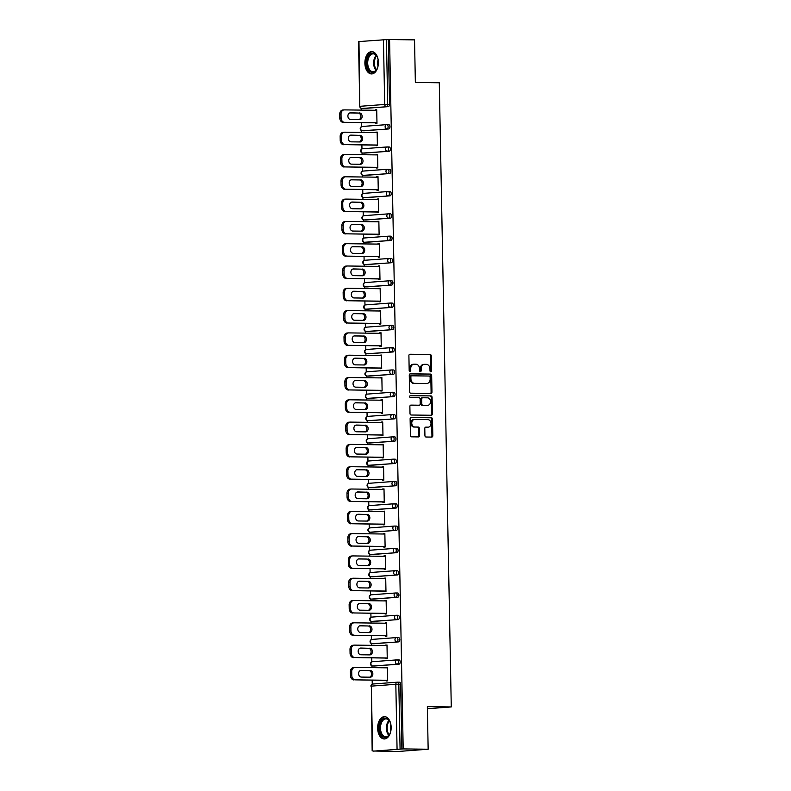 <?xml version="1.0" encoding="UTF-8"?>
<svg xmlns="http://www.w3.org/2000/svg" width="791" height="791" viewBox="0 0 791 791"><rect width="100%" height="100%" fill="white"/><g stroke="black" fill="none" stroke-linecap="round" stroke-linejoin="round"><path stroke-width="1.19" d="M430.798 371.81A0.979 0.781 85.7 0 0 431.57 370.831L431.283 355.92A1.404 1.117 85.7 0 0 430.136 354.506L409.995 354.249A1.404 1.117 85.7 0 0 408.898 355.634L409.184 370.544A0.979 0.781 85.7 0 0 410.756 370.564L410.717 368.636A4.499 3.579 85.7 0 1 413.96 364.196A4.499 3.579 85.7 0 1 414.217 364.186L415.888 364.216A4.499 3.579 85.7 0 1 419.556 368.744L419.596 370.682A0.979 0.781 85.7 0 0 421.158 370.702L421.128 368.774A4.499 3.579 85.7 0 1 424.371 364.335A4.499 3.579 85.7 0 1 424.619 364.325L426.3 364.344A4.499 3.579 85.7 0 1 429.968 368.883L429.997 370.811A0.979 0.781 85.7 0 0 430.798 371.81M430.413 371.671A0.979 0.781 85.7 0 0 430.7 370.9L430.413 355.99A1.404 1.117 85.7 0 0 429.266 354.576L409.629 354.319M409.6 371.404A0.979 0.781 85.7 0 0 409.886 370.633L409.857 368.695L410.717 368.636M420.011 371.533A0.979 0.781 85.7 0 0 420.298 370.761L420.258 368.833L421.128 368.774M391.15 727.305A11.163 6.743 -89.3 0 0 384.545 716.646A11.163 6.743 -89.3 0 0 377.653 728.313A11.163 6.743 -89.3 0 0 384.258 738.972A11.163 6.743 -89.3 0 0 391.15 727.305M378.375 62.271A11.163 6.743 -89.3 0 0 371.78 51.613A11.163 6.743 -89.3 0 0 364.888 63.28A11.163 6.743 -89.3 0 0 371.493 73.939A11.163 6.743 -89.3 0 0 378.375 62.271M424.925 435.594A1.404 1.117 85.7 0 0 426.072 437.018L431.718 437.087A1.404 1.117 85.7 0 0 432.815 435.693L432.499 419.141A1.404 1.117 85.7 0 0 431.352 417.717L411.211 417.46A1.404 1.117 85.7 0 0 410.114 418.854L410.43 435.406A1.404 1.117 85.7 0 0 411.577 436.83L418.409 436.919A1.404 1.117 85.7 0 0 419.497 435.525L419.359 428.435A1.404 1.117 85.7 0 0 418.212 427.021L414.83 426.982A3.757 2.986 85.7 0 1 411.765 423.314A3.757 2.986 85.7 0 1 414.474 419.477A3.757 2.986 85.7 0 1 414.682 419.467L427.941 419.645A3.757 2.986 85.7 0 1 431.006 423.304A3.757 2.986 85.7 0 1 428.297 427.14A3.757 2.986 85.7 0 1 428.089 427.15L425.884 427.12A1.404 1.117 85.7 0 0 424.787 428.504L424.925 435.594M389.577 39.55L414.543 39.876L415.354 82.472L439.292 82.778L451.275 706.936L427.338 706.63L428.158 749.225L403.192 748.909L389.577 39.55L386.453 39.619L387.699 104.382L389.518 104.402L388.272 39.649M430.877 393.443A1.404 1.117 85.7 0 0 431.975 392.059L431.659 375.498A1.404 1.117 85.7 0 0 430.512 374.084L410.371 373.817A1.404 1.117 85.7 0 0 409.273 375.211L409.6 391.772A1.404 1.117 85.7 0 0 410.747 393.186L430.877 393.443M432.074 397.319L432.39 413.881A1.404 1.117 85.7 0 1 431.303 415.265L411.162 415.008A1.404 1.117 85.7 0 1 410.015 413.584L409.876 406.505A1.404 1.117 85.7 0 1 410.974 405.111L419.141 405.219A1.404 1.117 85.7 0 0 420.229 403.825L420.14 399.129A1.404 1.117 85.7 0 0 418.993 397.715L410.489 397.606A0.979 0.781 85.7 0 1 410.45 395.638L430.927 395.905A1.404 1.117 85.7 0 1 432.074 397.319L431.214 397.389L431.53 413.94L432.39 413.881M427.377 708.726L451.275 706.936M358.976 41.528L359.776 106.36L358.531 41.597L386.453 39.619M428.158 749.225L398.496 751.45L373.53 751.015M403.192 748.909L373.53 751.124M372.245 684.166L372.166 680.191M371.928 667.644L371.899 665.864M371.819 661.859L371.74 657.885M371.503 645.337L371.463 643.567M371.384 639.563L371.315 635.588M371.068 623.031L371.038 621.261M370.959 617.257L370.88 613.282M370.643 600.735L370.613 598.965M370.534 594.961L370.455 590.986M370.218 578.429L370.178 576.659M370.109 572.654L370.03 568.68M369.783 556.132L369.753 554.362M369.674 550.358L369.605 546.383M369.357 533.826L369.328 532.056M369.249 528.052L369.17 524.077M368.932 511.53L368.893 509.76M368.824 505.756L368.744 501.781M368.507 489.224L368.468 487.454M368.388 483.449L368.319 479.475M368.072 466.927L368.042 465.157M367.963 461.153L367.884 457.178M367.647 444.621L367.607 442.851M367.538 438.847L367.459 434.872M367.222 422.325L367.182 420.545M367.103 416.55L367.034 412.576M366.787 400.019L366.757 398.249M366.678 394.244L366.599 390.27M366.362 377.722L366.332 375.943M366.253 371.948L366.174 367.973M365.936 355.416L365.897 353.646M365.818 349.642L365.749 345.667M365.501 333.12L365.472 331.34M365.393 327.345L365.313 323.371M365.076 310.814L365.046 309.044M364.967 305.039L364.888 301.064M364.651 288.517L364.611 286.738M364.542 282.743L364.463 278.768M364.216 266.211L364.186 264.441M364.107 260.437L364.038 256.462M363.791 243.915L363.761 242.135M363.682 238.131L363.603 234.166M363.366 221.609L363.326 219.839M363.257 215.834L363.178 211.859M362.94 199.312L362.901 197.532M362.822 193.528L362.753 189.563M362.505 177.006L362.476 175.236M362.397 171.232L362.318 167.257M362.08 154.71L362.041 152.93M361.971 148.926L361.892 144.961M361.655 132.404L361.616 130.634M361.536 126.629L361.467 122.654M361.22 110.107L361.19 108.327M376.724 109.85L375.418 109.83L376.714 109.731L376.981 123.317L375.685 123.406L375.676 122.842M397.626 682.178L399.317 682.198A2.146 1.295 90.7 0 1 399.386 682.198A2.146 1.295 90.7 0 1 400.651 684.245L398.832 684.215L400.078 748.978M401.897 748.998L400.651 684.245M389.518 104.402A2.146 1.295 90.7 0 1 388.262 106.647L363.791 108.486A2.146 1.295 90.7 0 1 363.722 108.486A2.146 1.295 90.7 0 1 363.652 108.476M397.201 659.872L398.891 659.892A2.146 1.295 90.7 0 1 398.961 659.892A2.146 1.295 90.7 0 1 400.226 661.938A2.146 1.295 90.7 0 1 398.971 664.183L374.499 666.012A2.146 1.295 90.7 0 1 374.43 666.022A2.146 1.295 90.7 0 1 374.361 666.012M396.775 637.576L398.456 637.595A2.146 1.295 90.7 0 1 398.526 637.595A2.146 1.295 90.7 0 1 399.801 639.642A2.146 1.295 90.7 0 1 398.545 641.887L374.064 643.716A2.146 1.295 90.7 0 1 373.995 643.716A2.146 1.295 90.7 0 1 373.925 643.716M396.34 615.269L398.031 615.289A2.146 1.295 90.7 0 1 398.1 615.289A2.146 1.295 90.7 0 1 399.366 617.336A2.146 1.295 90.7 0 1 398.11 619.58L373.639 621.41A2.146 1.295 90.7 0 1 373.57 621.419A2.146 1.295 90.7 0 1 373.5 621.41M395.915 592.973L397.606 592.993A2.146 1.295 90.7 0 1 397.675 592.993A2.146 1.295 90.7 0 1 398.941 595.04A2.146 1.295 90.7 0 1 397.685 597.274L373.214 599.113A2.146 1.295 90.7 0 1 373.144 599.113A2.146 1.295 90.7 0 1 373.075 599.113M395.49 570.667L397.171 570.687A2.146 1.295 90.7 0 1 397.24 570.687A2.146 1.295 90.7 0 1 398.516 572.733A2.146 1.295 90.7 0 1 397.26 574.978L372.779 576.807A2.146 1.295 90.7 0 1 372.709 576.817A2.146 1.295 90.7 0 1 372.64 576.807M395.055 548.371L396.746 548.39A2.146 1.295 90.7 0 1 396.815 548.381A2.146 1.295 90.7 0 1 398.081 550.437A2.146 1.295 90.7 0 1 396.825 552.672L372.353 554.511A2.146 1.295 90.7 0 1 372.284 554.511A2.146 1.295 90.7 0 1 372.215 554.511M394.63 526.064L396.321 526.084A2.146 1.295 90.7 0 1 396.39 526.084A2.146 1.295 90.7 0 1 397.655 528.131A2.146 1.295 90.7 0 1 396.4 530.375L371.928 532.205A2.146 1.295 90.7 0 1 371.859 532.214A2.146 1.295 90.7 0 1 371.79 532.205M394.205 503.758L395.886 503.788A2.146 1.295 90.7 0 1 395.955 503.778A2.146 1.295 90.7 0 1 397.23 505.835A2.146 1.295 90.7 0 1 395.975 508.069L371.493 509.908A2.146 1.295 90.7 0 1 371.424 509.908A2.146 1.295 90.7 0 1 371.365 509.908M393.78 481.462L395.46 481.482A2.146 1.295 90.7 0 1 395.53 481.482A2.146 1.295 90.7 0 1 396.795 483.528A2.146 1.295 90.7 0 1 395.54 485.773L371.068 487.602A2.146 1.295 90.7 0 1 370.999 487.612A2.146 1.295 90.7 0 1 370.93 487.602M393.345 459.156L395.035 459.185A2.146 1.295 90.7 0 1 395.105 459.175A2.146 1.295 90.7 0 1 396.37 461.232A2.146 1.295 90.7 0 1 395.114 463.467L370.643 465.306A2.146 1.295 90.7 0 1 370.574 465.306A2.146 1.295 90.7 0 1 370.504 465.306M392.919 436.859L394.6 436.879A2.146 1.295 90.7 0 1 394.669 436.879A2.146 1.295 90.7 0 1 395.945 438.926A2.146 1.295 90.7 0 1 394.689 441.17L370.218 443A2.146 1.295 90.7 0 1 370.148 443.009A2.146 1.295 90.7 0 1 370.079 443M392.494 414.553L394.175 414.583A2.146 1.295 90.7 0 1 394.244 414.573A2.146 1.295 90.7 0 1 395.52 416.63A2.146 1.295 90.7 0 1 394.264 418.864L369.783 420.703A2.146 1.295 90.7 0 1 369.713 420.703A2.146 1.295 90.7 0 1 369.644 420.703M392.059 392.257L393.75 392.277A2.146 1.295 90.7 0 1 393.819 392.277A2.146 1.295 90.7 0 1 395.085 394.323A2.146 1.295 90.7 0 1 393.829 396.568L369.357 398.397A2.146 1.295 90.7 0 1 369.288 398.397A2.146 1.295 90.7 0 1 369.219 398.397M391.634 369.951L393.325 369.98A2.146 1.295 90.7 0 1 393.394 369.97A2.146 1.295 90.7 0 1 394.66 372.027A2.146 1.295 90.7 0 1 393.404 374.262L368.932 376.101A2.146 1.295 90.7 0 1 368.863 376.101A2.146 1.295 90.7 0 1 368.794 376.101M391.209 347.654L392.89 347.674A2.146 1.295 90.7 0 1 392.959 347.674A2.146 1.295 90.7 0 1 394.234 349.721A2.146 1.295 90.7 0 1 392.979 351.965L368.497 353.795A2.146 1.295 90.7 0 1 368.428 353.795A2.146 1.295 90.7 0 1 368.359 353.795M390.774 325.348L392.465 325.378A2.146 1.295 90.7 0 1 392.534 325.368A2.146 1.295 90.7 0 1 393.799 327.425A2.146 1.295 90.7 0 1 392.544 329.659L368.072 331.498A2.146 1.295 90.7 0 1 368.003 331.498A2.146 1.295 90.7 0 1 367.934 331.498M390.349 303.052L392.039 303.072A2.146 1.295 90.7 0 1 392.109 303.072A2.146 1.295 90.7 0 1 393.374 305.118A2.146 1.295 90.7 0 1 392.118 307.363L367.647 309.192A2.146 1.295 90.7 0 1 367.578 309.192A2.146 1.295 90.7 0 1 367.508 309.192M389.923 280.746L391.604 280.775A2.146 1.295 90.7 0 1 391.674 280.765A2.146 1.295 90.7 0 1 392.949 282.822A2.146 1.295 90.7 0 1 391.693 285.057L367.212 286.896A2.146 1.295 90.7 0 1 367.143 286.896A2.146 1.295 90.7 0 1 367.073 286.896M389.488 258.449L391.179 258.469A2.146 1.295 90.7 0 1 391.248 258.469A2.146 1.295 90.7 0 1 392.514 260.516A2.146 1.295 90.7 0 1 391.258 262.76L366.787 264.59A2.146 1.295 90.7 0 1 366.717 264.59A2.146 1.295 90.7 0 1 366.648 264.59M389.063 236.143L390.754 236.173A2.146 1.295 90.7 0 1 390.823 236.163A2.146 1.295 90.7 0 1 392.089 238.22A2.146 1.295 90.7 0 1 390.833 240.454L366.362 242.293A2.146 1.295 90.7 0 1 366.292 242.293A2.146 1.295 90.7 0 1 366.223 242.293M388.638 213.847L390.319 213.867A2.146 1.295 90.7 0 1 390.388 213.867A2.146 1.295 90.7 0 1 391.664 215.913A2.146 1.295 90.7 0 1 390.408 218.158L365.926 219.987A2.146 1.295 90.7 0 1 365.857 219.987A2.146 1.295 90.7 0 1 365.798 219.987M388.213 191.541L389.894 191.56A2.146 1.295 90.7 0 1 389.963 191.56A2.146 1.295 90.7 0 1 391.229 193.617A2.146 1.295 90.7 0 1 389.973 195.852L365.501 197.691A2.146 1.295 90.7 0 1 365.432 197.691A2.146 1.295 90.7 0 1 365.363 197.681M387.778 169.244L389.469 169.264A2.146 1.295 90.7 0 1 389.538 169.264A2.146 1.295 90.7 0 1 390.803 171.311A2.146 1.295 90.7 0 1 389.548 173.555L365.076 175.384A2.146 1.295 90.7 0 1 365.007 175.384A2.146 1.295 90.7 0 1 364.938 175.384M387.353 146.938L389.034 146.958A2.146 1.295 90.7 0 1 389.103 146.958A2.146 1.295 90.7 0 1 390.378 149.015A2.146 1.295 90.7 0 1 389.123 151.249L364.651 153.088A2.146 1.295 90.7 0 1 364.582 153.088A2.146 1.295 90.7 0 1 364.513 153.078M386.928 124.642L388.608 124.662A2.146 1.295 90.7 0 1 388.678 124.662A2.146 1.295 90.7 0 1 389.953 126.708A2.146 1.295 90.7 0 1 388.697 128.953L364.216 130.782A2.146 1.295 90.7 0 1 364.147 130.782A2.146 1.295 90.7 0 1 364.078 130.782M376.101 145.139L376.111 145.712L377.406 145.613L377.149 132.038L375.854 132.591M376.526 167.445L376.536 168.008L377.831 167.919L377.574 154.334L376.289 154.888M376.951 189.741L376.971 190.315L378.266 190.216L377.999 176.64L376.714 177.194M377.386 212.047L377.396 212.621L378.691 212.522L378.434 198.936L377.139 199.49M377.811 234.344L377.821 234.917L379.116 234.818L378.859 221.243L377.574 221.796M378.236 256.65L378.246 257.223L379.551 257.124L379.285 243.539L377.999 244.093M378.671 278.946L378.681 279.52L379.977 279.421L379.72 265.845L378.424 266.399M379.097 301.252L379.107 301.826L380.402 301.727L380.145 288.142L378.859 288.695M379.522 323.549L379.532 324.122L380.837 324.023L380.57 310.448L379.285 311.001M379.957 345.855L379.967 346.428L381.262 346.329L381.005 332.744L379.71 333.298M380.382 368.151L380.392 368.725L381.687 368.626L381.43 355.05L380.145 355.604M380.807 390.457L380.817 391.031L382.122 390.932L381.855 377.347L380.57 377.9M381.242 412.754L381.252 413.327L382.547 413.228L382.28 399.653L380.995 400.206M381.667 435.06L381.677 435.633L382.973 435.534L382.715 421.949L381.42 422.503M382.093 457.356L382.102 457.93L383.398 457.831L383.141 444.255L381.855 444.809M382.518 479.662L382.537 480.236L383.833 480.137L383.566 466.552L382.28 467.105M382.953 501.959L382.963 502.532L384.258 502.433L384.001 488.858L382.706 489.411M383.378 524.265L383.388 524.838L384.683 524.74L384.426 511.154L383.141 511.708M383.803 546.561L383.813 547.135L385.118 547.036L384.851 533.46L383.566 534.014M384.238 568.867L384.248 569.441L385.543 569.342L385.286 555.757L383.991 556.31M384.663 591.164L384.673 591.737L385.968 591.638L385.711 578.063L384.426 578.617M385.088 613.47L385.098 614.043L386.404 613.945L386.137 600.359L384.851 600.923M385.524 635.766L385.533 636.34L386.829 636.241L386.572 622.665L385.276 623.219M385.949 658.072L385.959 658.646L387.254 658.547L386.997 644.962L385.711 645.525M386.374 680.369L386.384 680.942L387.689 680.843L387.422 667.268L386.137 667.822M375.854 132.127L377.149 132.146M376.279 154.433L377.574 154.453M376.704 176.729L378.009 176.749M377.129 199.035L378.434 199.055M377.564 221.332L378.859 221.351M377.989 243.638L379.294 243.658M378.414 265.944L379.72 265.954M378.849 288.24L380.145 288.26M379.275 310.547L380.57 310.556M379.7 332.843L381.005 332.863M380.135 355.149L381.43 355.159M380.56 377.445L381.855 377.465M380.985 399.752L382.29 399.762M381.42 422.048L382.715 422.068M381.845 444.354L383.141 444.364M382.271 466.65L383.576 466.67M382.696 488.957L384.001 488.967M383.131 511.253L384.426 511.273M383.556 533.559L384.861 533.569M383.981 555.855L385.286 555.875M384.416 578.162L385.711 578.172M384.841 600.458L386.137 600.478M385.266 622.764L386.572 622.774M385.701 645.06L386.997 645.08M386.127 667.367L387.422 667.377M423.749 364.394A4.499 3.579 85.7 0 0 423.501 364.394A4.499 3.579 85.7 0 0 420.258 368.833M413.347 364.255A4.499 3.579 85.7 0 0 413.1 364.265A4.499 3.579 85.7 0 0 409.857 368.695M430.383 393.443A1.404 1.117 85.7 0 0 431.105 392.118L430.788 375.567A1.404 1.117 85.7 0 0 429.642 374.143L410.005 373.896M430.116 377.02A0.979 0.781 85.7 0 0 429.315 376.032L411.636 375.804A0.979 0.781 85.7 0 0 410.875 376.773L410.915 378.81A4.499 3.579 85.7 0 0 414.583 383.348L426.665 383.497A4.499 3.579 85.7 0 0 426.913 383.497A4.499 3.579 85.7 0 0 430.156 379.057L430.116 377.02M411.528 375.814L410.776 375.863A0.979 0.781 85.7 0 0 410.005 376.842L410.875 376.773M426.3 383.526A4.499 3.579 85.7 0 1 426.052 383.556A4.499 3.579 85.7 0 1 425.795 383.566L413.713 383.408A4.499 3.579 85.7 0 1 410.045 378.869L410.005 376.842M430.798 415.255A1.404 1.117 85.7 0 0 431.53 413.94M410.608 405.18L418.271 405.279A1.404 1.117 85.7 0 0 418.429 405.269M410.153 395.708L430.927 395.905M427.615 405.328A3.757 2.986 85.7 0 0 427.822 405.318A3.757 2.986 85.7 0 0 430.531 401.482A3.757 2.986 85.7 0 0 427.466 397.824L422.799 397.764A1.404 1.117 85.7 0 0 421.712 399.148L421.801 403.855A1.404 1.117 85.7 0 0 422.948 405.269L426.754 405.397A3.757 2.986 85.7 0 0 426.962 405.387A3.757 2.986 85.7 0 0 427.17 405.358M422.641 397.774L421.939 397.824A1.404 1.117 85.7 0 0 420.842 399.218L421.712 399.148M426.754 405.397L422.078 405.328A1.404 1.117 85.7 0 1 420.931 403.914L420.842 399.218M431.214 397.389A1.404 1.117 85.7 0 0 430.067 395.965M427.644 427.18A3.757 2.986 85.7 0 1 427.437 427.209A3.757 2.986 85.7 0 1 427.229 427.209L425.518 427.189M413.822 419.537A3.757 2.986 85.7 0 0 413.614 419.546A3.757 2.986 85.7 0 0 410.905 423.383A3.757 2.986 85.7 0 0 413.97 427.041L414.83 426.982M417.905 436.909A1.404 1.117 85.7 0 0 418.637 435.594L418.498 428.504A1.404 1.117 85.7 0 0 417.351 427.091L413.97 427.041M431.214 437.077A1.404 1.117 85.7 0 0 431.945 435.762L431.629 419.2A1.404 1.117 85.7 0 0 430.482 417.786L410.845 417.529M339.725 114.23L339.794 118.086L341.089 117.988L341.02 114.131L339.725 114.23A4.291 3.411 -94.3 0 1 342.819 109.989A4.291 3.411 -94.3 0 1 343.057 109.979M341.089 117.988A4.291 3.411 85.7 0 0 344.589 122.328L376.971 122.852M343.294 122.417A4.291 3.411 -94.3 0 1 339.794 118.086M349.82 112.925L358.105 113.034A3.362 2.68 -94.3 0 1 360.815 115.99A3.362 2.68 -94.3 0 1 358.926 119.649M341.02 114.131A4.291 3.411 85.7 0 1 344.115 109.89A4.291 3.411 85.7 0 1 344.352 109.89L376.734 110.305M344.589 122.328L376.971 122.743M359.401 112.935A3.362 2.68 -94.3 0 1 362.14 116.218A3.362 2.68 -94.3 0 1 359.717 119.649A3.362 2.68 -94.3 0 1 359.529 119.659L350.64 119.54A3.362 2.68 -94.3 0 1 347.902 116.267A3.362 2.68 -94.3 0 1 350.324 112.826A3.362 2.68 -94.3 0 1 350.512 112.826L358.105 113.034M340.15 136.527L340.219 140.393L341.524 140.294L341.445 136.428L340.15 136.527A4.291 3.411 -94.3 0 1 343.245 132.295A4.291 3.411 -94.3 0 1 343.482 132.285M341.524 140.294A4.291 3.411 85.7 0 0 345.024 144.624L377.396 145.158M343.729 144.723A4.291 3.411 -94.3 0 1 340.219 140.393M350.245 135.231L358.531 135.34A3.362 2.68 -94.3 0 1 361.24 138.296A3.362 2.68 -94.3 0 1 359.351 141.955M341.445 136.428A4.291 3.411 85.7 0 1 344.55 132.196A4.291 3.411 85.7 0 1 344.787 132.186L377.159 132.601M345.024 144.624L377.396 145.04M359.826 135.241A3.362 2.68 -94.3 0 1 362.565 138.514A3.362 2.68 -94.3 0 1 360.142 141.955A3.362 2.68 -94.3 0 1 359.954 141.955L351.066 141.846A3.362 2.68 -94.3 0 1 348.327 138.563A3.362 2.68 -94.3 0 1 350.749 135.132A3.362 2.68 -94.3 0 1 350.937 135.123L358.531 135.34M340.575 158.833L340.654 162.689L341.949 162.59L341.87 158.734L340.575 158.833A4.291 3.411 -94.3 0 1 343.68 154.591A4.291 3.411 -94.3 0 1 343.917 154.581M341.949 162.59A4.291 3.411 85.7 0 0 345.449 166.931L377.831 167.455M344.154 167.02A4.291 3.411 -94.3 0 1 340.654 162.689M350.68 157.528L358.956 157.636A3.362 2.68 -94.3 0 1 361.675 160.593A3.362 2.68 -94.3 0 1 359.776 164.251M341.87 158.734A4.291 3.411 85.7 0 1 344.975 154.492A4.291 3.411 85.7 0 1 345.212 154.492L377.584 154.907M345.449 166.931L377.821 167.346M360.261 157.538A3.362 2.68 -94.3 0 1 363 160.82A3.362 2.68 -94.3 0 1 360.567 164.251A3.362 2.68 -94.3 0 1 360.389 164.261L351.491 164.142A3.362 2.68 -94.3 0 1 348.752 160.87A3.362 2.68 -94.3 0 1 351.174 157.429A3.362 2.68 -94.3 0 1 351.362 157.429L358.956 157.636M341.01 181.129L341.079 184.995L342.374 184.896L342.305 181.03L341.01 181.129A4.291 3.411 -94.3 0 1 344.105 176.897A4.291 3.411 -94.3 0 1 344.342 176.887M342.374 184.896A4.291 3.411 85.7 0 0 345.875 189.227L378.256 189.761M344.579 189.326A4.291 3.411 -94.3 0 1 341.079 184.995M351.105 179.834L359.391 179.943A3.362 2.68 -94.3 0 1 362.1 182.899A3.362 2.68 -94.3 0 1 360.202 186.557M342.305 181.03A4.291 3.411 85.7 0 1 345.4 176.798A4.291 3.411 85.7 0 1 345.637 176.789L378.009 177.204M345.875 189.227L378.256 189.642M360.686 179.844A3.362 2.68 -94.3 0 1 363.425 183.117A3.362 2.68 -94.3 0 1 361.003 186.557A3.362 2.68 -94.3 0 1 360.815 186.557L351.926 186.449A3.362 2.68 -94.3 0 1 349.187 183.166A3.362 2.68 -94.3 0 1 351.609 179.735A3.362 2.68 -94.3 0 1 351.797 179.725L359.391 179.943M341.435 203.435L341.504 207.291L342.81 207.193L342.73 203.336L341.435 203.435A4.291 3.411 -94.3 0 1 344.53 199.194A4.291 3.411 -94.3 0 1 344.767 199.194M342.81 207.193A4.291 3.411 85.7 0 0 346.31 211.533L378.681 212.057M345.014 211.622A4.291 3.411 -94.3 0 1 341.504 207.291M351.53 202.13L359.816 202.239A3.362 2.68 -94.3 0 1 362.525 205.195A3.362 2.68 -94.3 0 1 360.637 208.854M342.73 203.336A4.291 3.411 85.7 0 1 345.825 199.095A4.291 3.411 85.7 0 1 346.072 199.095L378.444 199.51M346.31 211.533L378.681 211.948M361.111 202.14A3.362 2.68 -94.3 0 1 363.85 205.423A3.362 2.68 -94.3 0 1 361.428 208.854A3.362 2.68 -94.3 0 1 361.24 208.864L352.351 208.745A3.362 2.68 -94.3 0 1 349.612 205.472A3.362 2.68 -94.3 0 1 352.035 202.031A3.362 2.68 -94.3 0 1 352.222 202.031L359.816 202.239M341.86 225.732L341.939 229.598L343.235 229.499L343.156 225.633L341.86 225.732A4.291 3.411 -94.3 0 1 344.965 221.5A4.291 3.411 -94.3 0 1 345.202 221.49M343.235 229.499A4.291 3.411 85.7 0 0 346.735 233.829L379.107 234.363M345.44 233.928A4.291 3.411 -94.3 0 1 341.939 229.598M351.955 224.436L360.241 224.545A3.362 2.68 -94.3 0 1 362.96 227.501A3.362 2.68 -94.3 0 1 361.062 231.16M343.156 225.633A4.291 3.411 85.7 0 1 346.26 221.401A4.291 3.411 85.7 0 1 346.498 221.391L378.869 221.806M346.735 233.829L379.107 234.245M361.536 224.446A3.362 2.68 -94.3 0 1 364.285 227.719A3.362 2.68 -94.3 0 1 361.853 231.16A3.362 2.68 -94.3 0 1 361.675 231.16L352.776 231.051A3.362 2.68 -94.3 0 1 350.037 227.768A3.362 2.68 -94.3 0 1 352.46 224.337A3.362 2.68 -94.3 0 1 352.648 224.328L360.241 224.545M378.345 63.784A9.66 5.844 90.7 0 1 376.892 69.133A9.66 5.844 90.7 0 1 369.793 71.358A9.66 5.844 90.7 0 1 367.4 58.336A9.66 5.844 90.7 0 1 375.3 54.213A9.66 5.844 90.7 0 1 377.06 56.557A9.66 5.844 90.7 0 1 378.375 61.935M377.178 56.794A8.948 5.408 -89.3 0 0 375.666 54.856A8.948 5.408 -89.3 0 0 373.233 53.847A8.948 5.408 -89.3 0 0 367.884 60.64A8.948 5.408 -89.3 0 0 370.564 70.735A8.948 5.408 -89.3 0 0 372.996 71.734A8.948 5.408 -89.3 0 0 377.02 68.896M378.039 65.96A6.368 3.846 90.7 0 1 378.118 59.75M372.551 51.692A11.094 6.704 -89.3 0 0 366.045 60.225A11.094 6.704 -89.3 0 0 369.377 72.634A11.094 6.704 -89.3 0 0 372.264 73.87M391.12 728.827A9.66 5.844 90.7 0 1 389.666 734.177A9.66 5.844 90.7 0 1 382.557 736.401A9.66 5.844 90.7 0 1 380.164 723.379A9.66 5.844 90.7 0 1 388.074 719.246A9.66 5.844 90.7 0 1 389.825 721.59A9.66 5.844 90.7 0 1 391.14 726.969M389.943 721.837A8.948 5.408 -89.3 0 0 388.44 719.889A8.948 5.408 -89.3 0 0 385.998 718.89A8.948 5.408 -89.3 0 0 380.659 725.683A8.948 5.408 -89.3 0 0 383.328 735.768A8.948 5.408 -89.3 0 0 385.771 736.777A8.948 5.408 -89.3 0 0 389.785 733.929M390.803 731.003A6.368 3.846 90.7 0 1 390.883 724.793M385.326 716.735A11.094 6.704 -89.3 0 0 378.81 725.268A11.094 6.704 -89.3 0 0 382.152 737.667A11.094 6.704 -89.3 0 0 385.039 738.913M342.285 248.038L342.365 251.894L343.66 251.795L343.591 247.939L342.285 248.038A4.291 3.411 -94.3 0 1 345.39 243.796A4.291 3.411 -94.3 0 1 345.627 243.796M343.66 251.795A4.291 3.411 85.7 0 0 347.16 256.136L379.542 256.66M345.865 256.225A4.291 3.411 -94.3 0 1 342.365 251.894M352.39 246.733L360.676 246.841A3.362 2.68 -94.3 0 1 363.385 249.798A3.362 2.68 -94.3 0 1 361.487 253.456M343.591 247.939A4.291 3.411 85.7 0 1 346.685 243.697A4.291 3.411 85.7 0 1 346.923 243.697L379.294 244.112M347.16 256.136L379.542 256.551M361.971 246.743A3.362 2.68 -94.3 0 1 364.71 250.025A3.362 2.68 -94.3 0 1 362.288 253.456A3.362 2.68 -94.3 0 1 362.1 253.466L353.211 253.347A3.362 2.68 -94.3 0 1 350.472 250.075A3.362 2.68 -94.3 0 1 352.895 246.634A3.362 2.68 -94.3 0 1 353.083 246.634L360.676 246.841M342.721 270.334L342.79 274.2L344.085 274.101L344.016 270.245L342.721 270.334A4.291 3.411 -94.3 0 1 345.815 266.102A4.291 3.411 -94.3 0 1 346.053 266.092M344.085 274.101A4.291 3.411 85.7 0 0 347.595 278.432L379.967 278.966M346.29 278.531A4.291 3.411 -94.3 0 1 342.79 274.2M352.816 269.039L361.101 269.148A3.362 2.68 -94.3 0 1 363.811 272.104A3.362 2.68 -94.3 0 1 361.922 275.762M344.016 270.245A4.291 3.411 85.7 0 1 347.111 266.003A4.291 3.411 85.7 0 1 347.348 265.994L379.729 266.419M347.595 278.432L379.967 278.847M362.397 269.049A3.362 2.68 -94.3 0 1 365.135 272.322A3.362 2.68 -94.3 0 1 362.713 275.762A3.362 2.68 -94.3 0 1 362.525 275.772L353.636 275.654A3.362 2.68 -94.3 0 1 350.897 272.381A3.362 2.68 -94.3 0 1 353.32 268.94A3.362 2.68 -94.3 0 1 353.508 268.93L361.101 269.148M343.146 292.64L343.225 296.496L344.52 296.398L344.441 292.541L343.146 292.64A4.291 3.411 -94.3 0 1 346.24 288.399A4.291 3.411 -94.3 0 1 346.488 288.399M344.52 296.398A4.291 3.411 85.7 0 0 348.02 300.738L380.392 301.262M346.725 300.827A4.291 3.411 -94.3 0 1 343.225 296.496M353.241 291.345L361.527 291.444A3.362 2.68 -94.3 0 1 364.246 294.4A3.362 2.68 -94.3 0 1 362.347 298.059M344.441 292.541A4.291 3.411 85.7 0 1 347.546 288.3A4.291 3.411 85.7 0 1 347.783 288.3L380.155 288.715M348.02 300.738L380.392 301.153M362.822 291.345A3.362 2.68 -94.3 0 1 365.561 294.628A3.362 2.68 -94.3 0 1 363.138 298.059A3.362 2.68 -94.3 0 1 362.95 298.069L354.061 297.95A3.362 2.68 -94.3 0 1 351.323 294.677A3.362 2.68 -94.3 0 1 353.745 291.236A3.362 2.68 -94.3 0 1 353.933 291.236L361.527 291.444M343.571 314.937L343.65 318.803L344.945 318.704L344.876 314.848L343.571 314.937A4.291 3.411 -94.3 0 1 346.676 310.705A4.291 3.411 -94.3 0 1 346.913 310.695M344.945 318.704A4.291 3.411 85.7 0 0 348.445 323.035L380.827 323.568M347.15 323.133A4.291 3.411 -94.3 0 1 343.65 318.803M353.676 313.641L361.962 313.75A3.362 2.68 -94.3 0 1 364.671 316.707A3.362 2.68 -94.3 0 1 362.772 320.365M344.876 314.848A4.291 3.411 85.7 0 1 347.971 310.606A4.291 3.411 85.7 0 1 348.208 310.596L380.58 311.021M348.445 323.035L380.817 323.45M363.257 313.651A3.362 2.68 -94.3 0 1 365.996 316.924A3.362 2.68 -94.3 0 1 363.573 320.365A3.362 2.68 -94.3 0 1 363.385 320.375L354.497 320.256A3.362 2.68 -94.3 0 1 351.748 316.983A3.362 2.68 -94.3 0 1 354.18 313.543A3.362 2.68 -94.3 0 1 354.358 313.533L361.962 313.75M344.006 337.243L344.075 341.099L345.37 341L345.301 337.144L344.006 337.243A4.291 3.411 -94.3 0 1 347.101 333.001A4.291 3.411 -94.3 0 1 347.338 333.001M345.37 341A4.291 3.411 85.7 0 0 348.88 345.341L381.252 345.865M347.575 345.43A4.291 3.411 -94.3 0 1 344.075 341.099M354.101 335.948L362.387 336.046A3.362 2.68 -94.3 0 1 365.096 339.003A3.362 2.68 -94.3 0 1 363.207 342.661M345.301 337.144A4.291 3.411 85.7 0 1 348.396 332.912A4.291 3.411 85.7 0 1 348.633 332.902L381.015 333.318M348.88 345.341L381.252 345.756M363.682 335.957A3.362 2.68 -94.3 0 1 366.421 339.23A3.362 2.68 -94.3 0 1 363.998 342.661A3.362 2.68 -94.3 0 1 363.811 342.671L354.922 342.552A3.362 2.68 -94.3 0 1 352.183 339.28A3.362 2.68 -94.3 0 1 354.605 335.839A3.362 2.68 -94.3 0 1 354.793 335.839L362.387 336.046M344.431 359.539L344.5 363.405L345.805 363.306L345.726 359.45L344.431 359.539A4.291 3.411 -94.3 0 1 347.526 355.307A4.291 3.411 -94.3 0 1 347.773 355.297M345.805 363.306A4.291 3.411 85.7 0 0 349.306 367.637L381.677 368.171M348.01 367.736A4.291 3.411 -94.3 0 1 344.5 363.405M354.526 358.244L362.812 358.353A3.362 2.68 -94.3 0 1 365.521 361.309A3.362 2.68 -94.3 0 1 363.633 364.967M345.726 359.45A4.291 3.411 85.7 0 1 348.831 355.208A4.291 3.411 85.7 0 1 349.068 355.199L381.44 355.624M349.306 367.637L381.677 368.052M364.107 358.254A3.362 2.68 -94.3 0 1 366.846 361.527A3.362 2.68 -94.3 0 1 364.424 364.967A3.362 2.68 -94.3 0 1 364.236 364.977L355.347 364.859A3.362 2.68 -94.3 0 1 352.608 361.586A3.362 2.68 -94.3 0 1 355.03 358.145A3.362 2.68 -94.3 0 1 355.218 358.135L362.812 358.353M344.856 381.845L344.935 385.701L346.231 385.603L346.151 381.746L344.856 381.845A4.291 3.411 -94.3 0 1 347.961 377.604A4.291 3.411 -94.3 0 1 348.198 377.604M346.231 385.603A4.291 3.411 85.7 0 0 349.731 389.943L382.112 390.467M348.435 390.042A4.291 3.411 -94.3 0 1 344.935 385.701M354.961 380.55L363.237 380.649A3.362 2.68 -94.3 0 1 365.956 383.605A3.362 2.68 -94.3 0 1 364.058 387.264M346.151 381.746A4.291 3.411 85.7 0 1 349.256 377.515A4.291 3.411 85.7 0 1 349.493 377.505L381.865 377.92M349.731 389.943L382.102 390.358M364.542 380.56A3.362 2.68 -94.3 0 1 367.281 383.833A3.362 2.68 -94.3 0 1 364.859 387.274A3.362 2.68 -94.3 0 1 364.671 387.274L355.772 387.155A3.362 2.68 -94.3 0 1 353.033 383.882A3.362 2.68 -94.3 0 1 355.466 380.451A3.362 2.68 -94.3 0 1 355.643 380.441L363.237 380.649M345.291 404.142L345.36 408.008L346.656 407.909L346.587 404.053L345.291 404.142A4.291 3.411 -94.3 0 1 348.386 399.91A4.291 3.411 -94.3 0 1 348.623 399.9M346.656 407.909A4.291 3.411 85.7 0 0 350.156 412.24L382.537 412.773M348.861 412.338A4.291 3.411 -94.3 0 1 345.36 408.008M355.386 402.846L363.672 402.955A3.362 2.68 -94.3 0 1 366.381 405.912A3.362 2.68 -94.3 0 1 364.493 409.57M346.587 404.053A4.291 3.411 85.7 0 1 349.681 399.811A4.291 3.411 85.7 0 1 349.919 399.801L382.3 400.226M350.156 412.24L382.537 412.655M364.967 402.856A3.362 2.68 -94.3 0 1 367.706 406.129A3.362 2.68 -94.3 0 1 365.284 409.57A3.362 2.68 -94.3 0 1 365.096 409.58L356.207 409.461A3.362 2.68 -94.3 0 1 353.468 406.188A3.362 2.68 -94.3 0 1 355.891 402.748A3.362 2.68 -94.3 0 1 356.079 402.738L363.672 402.955M345.716 426.448L345.786 430.304L347.091 430.205L347.012 426.349L345.716 426.448A4.291 3.411 -94.3 0 1 348.811 422.206A4.291 3.411 -94.3 0 1 349.049 422.206M347.091 430.205A4.291 3.411 85.7 0 0 350.591 434.546L382.963 435.08M349.296 434.645A4.291 3.411 -94.3 0 1 345.786 430.304M355.812 425.153L364.097 425.251A3.362 2.68 -94.3 0 1 366.806 428.208A3.362 2.68 -94.3 0 1 364.918 431.866M347.012 426.349A4.291 3.411 85.7 0 1 350.116 422.117A4.291 3.411 85.7 0 1 350.354 422.107L382.725 422.523M350.591 434.546L382.963 434.961M365.393 425.163A3.362 2.68 -94.3 0 1 368.131 428.435A3.362 2.68 -94.3 0 1 365.709 431.876A3.362 2.68 -94.3 0 1 365.521 431.876L356.632 431.767A3.362 2.68 -94.3 0 1 353.893 428.485A3.362 2.68 -94.3 0 1 356.316 425.054A3.362 2.68 -94.3 0 1 356.504 425.044L364.097 425.251M346.142 448.744L346.221 452.61L347.516 452.511L347.437 448.655L346.142 448.744A4.291 3.411 -94.3 0 1 349.246 444.512A4.291 3.411 -94.3 0 1 349.484 444.502M347.516 452.511A4.291 3.411 85.7 0 0 351.016 456.842L383.398 457.376M349.721 456.941A4.291 3.411 -94.3 0 1 346.221 452.61M356.247 447.449L364.522 447.558A3.362 2.68 -94.3 0 1 367.242 450.514A3.362 2.68 -94.3 0 1 365.343 454.172M347.437 448.655A4.291 3.411 85.7 0 1 350.542 444.413A4.291 3.411 85.7 0 1 350.779 444.404L383.151 444.829M351.016 456.842L383.388 457.267M365.828 447.459A3.362 2.68 -94.3 0 1 368.566 450.732A3.362 2.68 -94.3 0 1 366.144 454.172A3.362 2.68 -94.3 0 1 365.956 454.182L357.057 454.064A3.362 2.68 -94.3 0 1 354.319 450.791A3.362 2.68 -94.3 0 1 356.741 447.35A3.362 2.68 -94.3 0 1 356.929 447.34L364.522 447.558M346.577 471.05L346.646 474.907L347.941 474.818L347.872 470.952L346.577 471.05A4.291 3.411 -94.3 0 1 349.671 466.809A4.291 3.411 -94.3 0 1 349.909 466.809M347.941 474.818A4.291 3.411 85.7 0 0 351.441 479.148L383.823 479.682M350.146 479.247A4.291 3.411 -94.3 0 1 346.646 474.907M356.672 469.755L364.958 469.854A3.362 2.68 -94.3 0 1 367.667 472.81A3.362 2.68 -94.3 0 1 365.768 476.469M347.872 470.952A4.291 3.411 85.7 0 1 350.967 466.72A4.291 3.411 85.7 0 1 351.204 466.71L383.576 467.125M351.441 479.148L383.823 479.564M366.253 469.765A3.362 2.68 -94.3 0 1 368.992 473.038A3.362 2.68 -94.3 0 1 366.569 476.479A3.362 2.68 -94.3 0 1 366.381 476.479L357.492 476.37A3.362 2.68 -94.3 0 1 354.754 473.087A3.362 2.68 -94.3 0 1 357.176 469.656A3.362 2.68 -94.3 0 1 357.364 469.646L364.958 469.854M347.002 493.347L347.071 497.213L348.376 497.114L348.297 493.258L347.002 493.347A4.291 3.411 -94.3 0 1 350.097 489.115A4.291 3.411 -94.3 0 1 350.334 489.105M348.376 497.114A4.291 3.411 85.7 0 0 351.876 501.445L384.248 501.978M350.581 501.543A4.291 3.411 -94.3 0 1 347.071 497.213M357.097 492.051L365.383 492.16A3.362 2.68 -94.3 0 1 368.092 495.117A3.362 2.68 -94.3 0 1 366.203 498.775M348.297 493.258A4.291 3.411 85.7 0 1 351.392 489.016A4.291 3.411 85.7 0 1 351.639 489.006L384.011 489.431M351.876 501.445L384.248 501.87M366.678 492.061A3.362 2.68 -94.3 0 1 369.417 495.344A3.362 2.68 -94.3 0 1 366.994 498.775A3.362 2.68 -94.3 0 1 366.806 498.785L357.918 498.666A3.362 2.68 -94.3 0 1 355.179 495.393A3.362 2.68 -94.3 0 1 357.601 491.953A3.362 2.68 -94.3 0 1 357.789 491.943L365.383 492.16M347.427 515.653L347.506 519.509L348.801 519.42L348.722 515.554L347.427 515.653A4.291 3.411 -94.3 0 1 350.532 511.411A4.291 3.411 -94.3 0 1 350.769 511.411M348.801 519.42A4.291 3.411 85.7 0 0 352.302 523.751L384.673 524.285M351.006 523.85A4.291 3.411 -94.3 0 1 347.506 519.509M357.522 514.358L365.808 514.457A3.362 2.68 -94.3 0 1 368.527 517.413A3.362 2.68 -94.3 0 1 366.629 521.071M348.722 515.554A4.291 3.411 85.7 0 1 351.827 511.322A4.291 3.411 85.7 0 1 352.064 511.312L384.436 511.728M352.302 523.751L384.673 524.166M367.103 514.368A3.362 2.68 -94.3 0 1 369.852 517.64A3.362 2.68 -94.3 0 1 367.42 521.081A3.362 2.68 -94.3 0 1 367.242 521.081L358.343 520.972A3.362 2.68 -94.3 0 1 355.604 517.69A3.362 2.68 -94.3 0 1 358.026 514.259A3.362 2.68 -94.3 0 1 358.214 514.249L365.808 514.457M347.852 537.959L347.931 541.815L349.226 541.716L349.157 537.86L347.852 537.959A4.291 3.411 -94.3 0 1 350.957 533.717A4.291 3.411 -94.3 0 1 351.194 533.707M349.226 541.716A4.291 3.411 85.7 0 0 352.727 546.047L385.108 546.581M351.431 546.146A4.291 3.411 -94.3 0 1 347.931 541.815M357.957 536.654L366.243 536.763A3.362 2.68 -94.3 0 1 368.952 539.719A3.362 2.68 -94.3 0 1 367.054 543.377M349.157 537.86A4.291 3.411 85.7 0 1 352.252 533.618A4.291 3.411 85.7 0 1 352.489 533.609L384.861 534.034M352.727 546.047L385.108 546.472M367.538 536.664A3.362 2.68 -94.3 0 1 370.277 539.946A3.362 2.68 -94.3 0 1 367.855 543.377A3.362 2.68 -94.3 0 1 367.667 543.387L358.778 543.269A3.362 2.68 -94.3 0 1 356.039 539.996A3.362 2.68 -94.3 0 1 358.461 536.555A3.362 2.68 -94.3 0 1 358.649 536.555L366.243 536.763M348.287 560.255L348.356 564.112L349.652 564.023L349.582 560.157L348.287 560.255A4.291 3.411 -94.3 0 1 351.382 556.014A4.291 3.411 -94.3 0 1 351.619 556.014M349.652 564.023A4.291 3.411 85.7 0 0 353.162 568.353L385.533 568.887M351.857 568.452A4.291 3.411 -94.3 0 1 348.356 564.112M358.382 558.96L366.668 559.059A3.362 2.68 -94.3 0 1 369.377 562.015A3.362 2.68 -94.3 0 1 367.489 565.674M349.582 560.157A4.291 3.411 85.7 0 1 352.677 555.925A4.291 3.411 85.7 0 1 352.915 555.915L385.296 556.33M353.162 568.353L385.533 568.769M367.963 558.97A3.362 2.68 -94.3 0 1 370.702 562.243A3.362 2.68 -94.3 0 1 368.28 565.684A3.362 2.68 -94.3 0 1 368.092 565.684L359.203 565.575A3.362 2.68 -94.3 0 1 356.464 562.292A3.362 2.68 -94.3 0 1 358.887 558.861A3.362 2.68 -94.3 0 1 359.074 558.851L366.668 559.059M348.712 582.562L348.791 586.418L350.087 586.319L350.008 582.463L348.712 582.562A4.291 3.411 -94.3 0 1 351.817 578.32A4.291 3.411 -94.3 0 1 352.054 578.31M350.087 586.319A4.291 3.411 85.7 0 0 353.587 590.65L385.959 591.184M352.292 590.748A4.291 3.411 -94.3 0 1 348.791 586.418M358.807 581.256L367.093 581.365A3.362 2.68 -94.3 0 1 369.812 584.322A3.362 2.68 -94.3 0 1 367.914 587.98M350.008 582.463A4.291 3.411 85.7 0 1 353.112 578.221A4.291 3.411 85.7 0 1 353.35 578.211L385.721 578.636M353.587 590.65L385.959 591.075M368.388 581.266A3.362 2.68 -94.3 0 1 371.127 584.549A3.362 2.68 -94.3 0 1 368.705 587.98A3.362 2.68 -94.3 0 1 368.517 587.99L359.628 587.871A3.362 2.68 -94.3 0 1 356.889 584.598A3.362 2.68 -94.3 0 1 359.312 581.158A3.362 2.68 -94.3 0 1 359.5 581.158L367.093 581.365M349.138 604.858L349.217 608.714L350.512 608.625L350.443 604.759L349.138 604.858A4.291 3.411 -94.3 0 1 352.242 600.626A4.291 3.411 -94.3 0 1 352.479 600.616M350.512 608.625A4.291 3.411 85.7 0 0 354.012 612.956L386.394 613.49M352.717 613.055A4.291 3.411 -94.3 0 1 349.217 608.714M359.243 603.563L367.528 603.671A3.362 2.68 -94.3 0 1 370.237 606.618A3.362 2.68 -94.3 0 1 368.339 610.276M350.443 604.759A4.291 3.411 85.7 0 1 353.537 600.527A4.291 3.411 85.7 0 1 353.775 600.517L386.146 600.933M354.012 612.956L386.384 613.371M368.824 603.573A3.362 2.68 -94.3 0 1 371.562 606.845A3.362 2.68 -94.3 0 1 369.14 610.286A3.362 2.68 -94.3 0 1 368.952 610.286L360.063 610.177A3.362 2.68 -94.3 0 1 357.314 606.895A3.362 2.68 -94.3 0 1 359.747 603.464A3.362 2.68 -94.3 0 1 359.925 603.454L367.528 603.671M349.573 627.164L349.642 631.02L350.937 630.921L350.868 627.065L349.573 627.164A4.291 3.411 -94.3 0 1 352.667 622.922A4.291 3.411 -94.3 0 1 352.905 622.913M350.937 630.921A4.291 3.411 85.7 0 0 354.447 635.252L386.819 635.786M353.142 635.351A4.291 3.411 -94.3 0 1 349.642 631.02M359.668 625.859L367.953 625.968A3.362 2.68 -94.3 0 1 370.663 628.924A3.362 2.68 -94.3 0 1 368.774 632.582M350.868 627.065A4.291 3.411 85.7 0 1 353.963 622.824A4.291 3.411 85.7 0 1 354.2 622.814L386.581 623.239M354.447 635.252L386.819 635.677M369.249 625.869A3.362 2.68 -94.3 0 1 371.988 629.152A3.362 2.68 -94.3 0 1 369.565 632.582A3.362 2.68 -94.3 0 1 369.377 632.592L360.488 632.474A3.362 2.68 -94.3 0 1 357.75 629.201A3.362 2.68 -94.3 0 1 360.172 625.76A3.362 2.68 -94.3 0 1 360.36 625.76L367.953 625.968M349.998 649.46L350.067 653.317L351.372 653.228L351.293 649.362L349.998 649.46A4.291 3.411 -94.3 0 1 353.093 645.229A4.291 3.411 -94.3 0 1 353.34 645.219M351.372 653.228A4.291 3.411 85.7 0 0 354.872 657.558L387.244 658.092M353.577 657.657A4.291 3.411 -94.3 0 1 350.067 653.317M360.093 648.165L368.379 648.274A3.362 2.68 -94.3 0 1 371.088 651.23A3.362 2.68 -94.3 0 1 369.199 654.879M351.293 649.362A4.291 3.411 85.7 0 1 354.398 645.13A4.291 3.411 85.7 0 1 354.635 645.12L387.007 645.535M354.872 657.558L387.244 657.974M369.674 648.175A3.362 2.68 -94.3 0 1 372.413 651.448A3.362 2.68 -94.3 0 1 369.99 654.889A3.362 2.68 -94.3 0 1 369.802 654.889L360.914 654.78A3.362 2.68 -94.3 0 1 358.175 651.497A3.362 2.68 -94.3 0 1 360.597 648.066A3.362 2.68 -94.3 0 1 360.785 648.056L368.379 648.274M350.423 671.767L350.502 675.623L351.797 675.524L351.718 671.668L350.423 671.767A4.291 3.411 -94.3 0 1 353.528 667.525A4.291 3.411 -94.3 0 1 353.765 667.515M351.797 675.524A4.291 3.411 85.7 0 0 355.297 679.855L387.679 680.389M354.002 679.953A4.291 3.411 -94.3 0 1 350.502 675.623M360.528 670.461L368.804 670.57A3.362 2.68 -94.3 0 1 371.523 673.527A3.362 2.68 -94.3 0 1 369.624 677.185M351.718 671.668A4.291 3.411 85.7 0 1 354.823 667.426A4.291 3.411 85.7 0 1 355.06 667.416L387.432 667.841M355.297 679.855L387.669 680.28M370.109 670.471A3.362 2.68 -94.3 0 1 372.848 673.754A3.362 2.68 -94.3 0 1 370.425 677.185A3.362 2.68 -94.3 0 1 370.237 677.195L361.339 677.076A3.362 2.68 -94.3 0 1 358.6 673.803A3.362 2.68 -94.3 0 1 361.032 670.363A3.362 2.68 -94.3 0 1 361.21 670.363L368.804 670.57M430.7 370.9L431.57 370.831M409.886 370.633L410.756 370.564M420.298 370.761L421.158 370.702M388.262 106.647L361.962 108.456A2.146 1.711 85.7 0 1 360.212 106.291L384.693 104.461L383.447 39.698M384.693 104.461L387.699 104.382A2.146 1.295 90.7 0 1 386.443 106.627A2.146 1.711 85.7 0 1 384.693 104.461M397.062 749.057L395.826 684.294L371.345 686.123L372.591 750.886M399.386 682.198L397.557 682.168A2.146 1.295 -89.3 0 1 398.832 684.215L395.826 684.294A2.146 1.711 -94.3 0 1 397.369 682.178L372.897 684.007A2.146 1.711 -94.3 0 0 371.345 686.123L372.156 750.956M361.645 108.416A2.146 1.295 -89.3 0 0 361.892 108.456A2.146 1.295 -89.3 0 0 361.962 108.456L363.791 108.486M388.697 128.953L362.397 130.762A2.146 1.711 85.7 0 1 360.647 128.597A2.146 1.711 -94.3 0 1 362.308 126.471L386.552 124.652M388.678 124.662L386.858 124.632A2.146 2.146 0 0 0 386.67 124.642A2.146 1.711 -94.3 0 0 385.118 126.758A2.146 1.711 85.7 0 0 386.868 128.923A2.146 1.295 90.7 0 0 388.124 126.689A2.146 1.295 -89.3 0 0 386.858 124.632A2.146 1.295 -89.3 0 0 386.789 124.642A2.146 1.711 -94.3 0 0 386.67 124.642L362.189 126.471A2.146 2.146 0 0 0 360.212 128.656A2.146 2.146 0 0 0 362.327 130.762A2.146 1.295 -89.3 0 0 362.397 130.762L364.216 130.782M389.123 151.249L362.822 153.059A2.146 1.711 85.7 0 1 361.072 150.893A2.146 1.711 -94.3 0 1 362.743 148.767L386.977 146.958M362.505 153.019A2.146 1.295 -89.3 0 0 362.753 153.059A2.146 1.295 -89.3 0 0 362.822 153.059L364.651 153.088M389.548 173.555L363.247 175.365A2.146 1.711 85.7 0 1 361.497 173.199A2.146 1.711 -94.3 0 1 363.168 171.074L387.402 169.254M362.931 175.325A2.146 1.295 -89.3 0 0 363.178 175.365A2.146 1.295 -89.3 0 0 363.247 175.365L365.076 175.384M389.973 195.852L363.682 197.661A2.146 1.711 85.7 0 1 361.932 195.496A2.146 1.711 -94.3 0 1 363.593 193.38L387.837 191.56M363.356 197.621A2.146 1.295 -89.3 0 0 363.613 197.661A2.146 1.295 -89.3 0 0 363.682 197.661L365.501 197.691M390.408 218.158L364.107 219.967A2.146 1.711 85.7 0 1 362.357 217.802A2.146 1.711 -94.3 0 1 364.028 215.676L388.262 213.857M363.791 219.928A2.146 1.295 -89.3 0 0 364.038 219.967A2.146 1.295 -89.3 0 0 364.107 219.967L365.926 219.987M390.833 240.454L364.532 242.264A2.146 1.711 85.7 0 1 362.782 240.098A2.146 1.711 -94.3 0 1 364.453 237.982L388.688 236.163M364.216 242.224A2.146 1.295 -89.3 0 0 364.463 242.273A2.146 1.295 -89.3 0 0 364.532 242.264L366.362 242.293M391.258 262.76L364.967 264.57A2.146 1.711 85.7 0 1 363.217 262.404A2.146 1.711 -94.3 0 1 364.878 260.279L389.123 258.459M364.641 264.53A2.146 1.295 -89.3 0 0 364.898 264.57A2.146 1.295 -89.3 0 0 364.967 264.57L366.787 264.59M391.693 285.057L365.393 286.866A2.146 1.711 85.7 0 1 363.642 284.701A2.146 1.711 -94.3 0 1 365.313 282.585L389.548 280.765M365.076 286.826A2.146 1.295 -89.3 0 0 365.323 286.876A2.146 1.295 -89.3 0 0 365.393 286.866L367.212 286.896M392.118 307.363L365.818 309.172A2.146 1.711 85.7 0 1 364.068 307.007A2.146 1.711 -94.3 0 1 365.739 304.881L389.973 303.062M365.501 309.133A2.146 1.295 -89.3 0 0 365.749 309.172A2.146 1.295 -89.3 0 0 365.818 309.172L367.647 309.192M392.544 329.659L366.253 331.469A2.146 1.711 85.7 0 1 364.493 329.303A2.146 1.711 -94.3 0 1 366.164 327.187L390.398 325.368M365.926 331.429A2.146 1.295 -89.3 0 0 366.184 331.478A2.146 1.295 -89.3 0 0 366.253 331.469L368.072 331.498M392.979 351.965L366.678 353.775A2.146 1.711 85.7 0 1 364.928 351.609A2.146 1.711 -94.3 0 1 366.599 349.484L390.833 347.674M366.362 353.735A2.146 1.295 -89.3 0 0 366.609 353.775A2.146 1.295 -89.3 0 0 366.678 353.775L368.497 353.795M393.404 374.262L367.103 376.071A2.146 1.711 85.7 0 1 365.353 373.906A2.146 1.711 -94.3 0 1 367.024 371.79L391.258 369.97M366.787 376.032A2.146 1.295 -89.3 0 0 367.034 376.081A2.146 1.295 -89.3 0 0 367.103 376.071L368.932 376.101M393.829 396.568L367.528 398.377A2.146 1.711 85.7 0 1 365.778 396.212A2.146 1.711 -94.3 0 1 367.449 394.086L391.683 392.277M367.212 398.338A2.146 1.295 -89.3 0 0 367.459 398.377A2.146 1.295 -89.3 0 0 367.528 398.377L369.357 398.397M394.264 418.864L367.963 420.674A2.146 1.711 85.7 0 1 366.213 418.508A2.146 1.711 -94.3 0 1 367.874 416.392L392.118 414.573M367.637 420.634A2.146 1.295 -89.3 0 0 367.894 420.683A2.146 1.295 -89.3 0 0 367.963 420.674L369.783 420.703M394.689 441.17L368.388 442.98A2.146 1.711 85.7 0 1 366.638 440.814A2.146 1.711 -94.3 0 1 368.309 438.689L392.544 436.879M368.072 442.94A2.146 1.295 -89.3 0 0 368.319 442.98A2.146 1.295 -89.3 0 0 368.388 442.98L370.218 443M395.114 463.467L368.814 465.276A2.146 1.711 85.7 0 1 367.064 463.111A2.146 1.711 -94.3 0 1 368.735 460.995L392.969 459.175M368.497 465.237A2.146 1.295 -89.3 0 0 368.744 465.286A2.146 1.295 -89.3 0 0 368.814 465.276L370.643 465.306M395.54 485.773L369.249 487.582A2.146 1.711 85.7 0 1 367.499 485.417A2.146 1.711 -94.3 0 1 369.16 483.291L393.404 481.482M368.922 487.543A2.146 1.295 -89.3 0 0 369.179 487.582A2.146 1.295 -89.3 0 0 369.249 487.582L371.068 487.602M395.975 508.069L369.674 509.879A2.146 1.711 85.7 0 1 367.924 507.713A2.146 1.711 -94.3 0 1 369.595 505.597L393.829 503.778M369.357 509.839A2.146 1.295 -89.3 0 0 369.605 509.888A2.146 1.295 -89.3 0 0 369.674 509.879L371.493 509.908M396.4 530.375L370.099 532.185A2.146 1.711 85.7 0 1 368.349 530.019A2.146 1.711 -94.3 0 1 370.02 527.894L394.254 526.084M369.783 532.145A2.146 1.295 -89.3 0 0 370.03 532.185A2.146 1.295 -89.3 0 0 370.099 532.185L371.928 532.205M396.825 552.672L370.534 554.481A2.146 1.711 85.7 0 1 368.784 552.316A2.146 1.711 -94.3 0 1 370.445 550.2L394.689 548.381M370.208 554.442A2.146 1.295 -89.3 0 0 370.465 554.491A2.146 1.295 -89.3 0 0 370.534 554.481L372.353 554.511M397.26 574.978L370.959 576.787A2.146 1.711 85.7 0 1 369.209 574.622A2.146 1.711 -94.3 0 1 370.88 572.496L395.114 570.687M370.643 576.748A2.146 1.295 -89.3 0 0 370.89 576.787A2.146 1.295 -89.3 0 0 370.959 576.787L372.779 576.807M397.685 597.274L371.384 599.094A2.146 1.711 85.7 0 1 369.634 596.918A2.146 1.711 -94.3 0 1 371.305 594.802L395.54 592.983M371.068 599.044A2.146 1.295 -89.3 0 0 371.315 599.094A2.146 1.295 -89.3 0 0 371.384 599.094L373.214 599.113M398.11 619.58L371.819 621.39A2.146 1.711 85.7 0 1 370.059 619.224A2.146 1.711 -94.3 0 1 371.73 617.099L395.965 615.289M371.493 621.35A2.146 1.295 -89.3 0 0 371.75 621.39A2.146 1.295 -89.3 0 0 371.819 621.39L373.639 621.41M398.545 641.887L372.245 643.696A2.146 1.711 85.7 0 1 370.495 641.521A2.146 1.711 -94.3 0 1 372.166 639.405L396.4 637.586M371.928 643.647A2.146 1.295 -89.3 0 0 372.175 643.696A2.146 1.295 -89.3 0 0 372.245 643.696L374.064 643.716M398.971 664.183L372.67 665.992A2.146 1.711 85.7 0 1 370.92 663.827A2.146 1.711 -94.3 0 1 372.591 661.701L396.825 659.892M372.353 665.953A2.146 1.295 -89.3 0 0 372.601 665.992A2.146 1.295 -89.3 0 0 372.67 665.992L374.499 666.012M370.91 686.192A2.146 2.146 0 0 1 372.897 684.007A2.146 1.711 -94.3 0 1 373.016 684.007L397.25 682.188M362.07 130.723A2.146 1.295 -89.3 0 0 362.327 130.762L364.147 130.782M389.103 146.958L387.283 146.938A2.146 2.146 0 0 0 387.096 146.938A2.146 1.711 -94.3 0 0 385.543 149.064A2.146 1.711 85.7 0 0 387.293 151.229A2.146 1.295 90.7 0 0 388.549 148.985A2.146 1.295 -89.3 0 0 387.283 146.938A2.146 1.295 -89.3 0 0 387.214 146.938A2.146 1.711 -94.3 0 0 387.096 146.938L362.624 148.777A2.146 2.146 0 0 0 360.637 150.962A2.146 2.146 0 0 0 362.753 153.059L364.582 153.088M389.538 169.264L387.709 169.234A2.146 2.146 0 0 0 387.521 169.244A2.146 1.711 -94.3 0 0 385.978 171.36A2.146 1.711 85.7 0 0 387.728 173.526A2.146 1.295 90.7 0 0 388.984 171.291A2.146 1.295 -89.3 0 0 387.709 169.234A2.146 1.295 -89.3 0 0 387.639 169.244A2.146 1.711 -94.3 0 0 387.521 169.244L363.049 171.074A2.146 2.146 0 0 0 361.062 173.259A2.146 2.146 0 0 0 363.178 175.365L365.007 175.384M389.963 191.56L388.144 191.541A2.146 2.146 0 0 0 387.956 191.541A2.146 1.711 -94.3 0 0 386.404 193.666A2.146 1.711 85.7 0 0 388.154 195.832A2.146 1.295 90.7 0 0 389.409 193.587A2.146 1.295 -89.3 0 0 388.144 191.541A2.146 1.295 -89.3 0 0 388.074 191.541A2.146 1.711 -94.3 0 0 387.956 191.541L363.474 193.38A2.146 2.146 0 0 0 361.487 195.565A2.146 2.146 0 0 0 363.613 197.661L365.432 197.691M390.388 213.867L388.569 213.837A2.146 2.146 0 0 0 388.381 213.847A2.146 1.711 -94.3 0 0 386.829 215.963A2.146 1.711 85.7 0 0 388.579 218.128A2.146 1.295 90.7 0 0 389.834 215.894A2.146 1.295 -89.3 0 0 388.569 213.837A2.146 1.295 -89.3 0 0 388.5 213.847A2.146 1.711 -94.3 0 0 388.381 213.847L363.909 215.676A2.146 2.146 0 0 0 361.922 217.861A2.146 2.146 0 0 0 364.038 219.967L365.857 219.987M390.823 236.163L388.994 236.143A2.146 2.146 0 0 0 388.806 236.153A2.146 1.711 -94.3 0 0 387.254 238.269A2.146 1.711 85.7 0 0 389.014 240.434A2.146 1.295 90.7 0 0 390.27 238.19A2.146 1.295 -89.3 0 0 388.994 236.143A2.146 1.295 -89.3 0 0 388.925 236.143A2.146 1.711 -94.3 0 0 388.806 236.153L364.335 237.982A2.146 2.146 0 0 0 362.347 240.167A2.146 2.146 0 0 0 364.463 242.273L366.292 242.293M391.248 258.469L389.429 258.439A2.146 2.146 0 0 0 389.241 258.449A2.146 1.711 -94.3 0 0 387.689 260.565A2.146 1.711 85.7 0 0 389.439 262.731A2.146 1.295 90.7 0 0 390.695 260.496A2.146 1.295 -89.3 0 0 389.429 258.439A2.146 1.295 -89.3 0 0 389.36 258.449A2.146 1.711 -94.3 0 0 389.241 258.449L364.76 260.279A2.146 2.146 0 0 0 362.772 262.464A2.146 2.146 0 0 0 364.898 264.57L366.717 264.59M391.674 280.765L389.854 280.746A2.146 2.146 0 0 0 389.666 280.756A2.146 1.711 -94.3 0 0 388.114 282.871A2.146 1.711 85.7 0 0 389.864 285.037A2.146 1.295 90.7 0 0 391.12 282.792A2.146 1.295 -89.3 0 0 389.854 280.746A2.146 1.295 -89.3 0 0 389.785 280.746A2.146 1.711 -94.3 0 0 389.666 280.756L365.195 282.585A2.146 2.146 0 0 0 363.207 284.77A2.146 2.146 0 0 0 365.323 286.876L367.143 286.896M392.109 303.072L390.279 303.042A2.146 2.146 0 0 0 390.092 303.052A2.146 1.711 -94.3 0 0 388.539 305.168A2.146 1.711 85.7 0 0 390.299 307.333A2.146 1.295 90.7 0 0 391.555 305.099A2.146 1.295 -89.3 0 0 390.279 303.042A2.146 1.295 -89.3 0 0 390.21 303.052A2.146 1.711 -94.3 0 0 390.092 303.052L365.62 304.881A2.146 2.146 0 0 0 363.633 307.066A2.146 2.146 0 0 0 365.749 309.172L367.578 309.192M392.534 325.368L390.705 325.348A2.146 2.146 0 0 0 390.517 325.358A2.146 1.711 -94.3 0 0 388.974 327.474A2.146 1.711 85.7 0 0 390.724 329.639A2.146 1.295 90.7 0 0 391.98 327.395A2.146 1.295 -89.3 0 0 390.705 325.348A2.146 1.295 -89.3 0 0 390.635 325.348A2.146 1.711 -94.3 0 0 390.517 325.358L366.045 327.187A2.146 2.146 0 0 0 364.058 329.372A2.146 2.146 0 0 0 366.184 331.478L368.003 331.498M392.959 347.674L391.14 347.645A2.146 2.146 0 0 0 390.952 347.654A2.146 1.711 -94.3 0 0 389.399 349.77A2.146 1.711 85.7 0 0 391.15 351.936A2.146 1.295 90.7 0 0 392.405 349.701A2.146 1.295 -89.3 0 0 391.14 347.645A2.146 1.295 -89.3 0 0 391.07 347.654A2.146 1.711 -94.3 0 0 390.952 347.654L366.47 349.484A2.146 2.146 0 0 0 364.493 351.669A2.146 2.146 0 0 0 366.609 353.775L368.428 353.795M393.394 369.97L391.565 369.951A2.146 2.146 0 0 0 391.377 369.961A2.146 1.711 -94.3 0 0 389.825 372.077A2.146 1.711 85.7 0 0 391.575 374.242A2.146 1.295 90.7 0 0 392.83 371.997A2.146 1.295 -89.3 0 0 391.565 369.951A2.146 1.295 -89.3 0 0 391.496 369.951A2.146 1.711 -94.3 0 0 391.377 369.961L366.905 371.79A2.146 2.146 0 0 0 364.918 373.975A2.146 2.146 0 0 0 367.034 376.081L368.863 376.101M393.819 392.277L391.99 392.257A2.146 2.146 0 0 0 391.802 392.257A2.146 1.711 -94.3 0 0 390.26 394.373A2.146 1.711 85.7 0 0 392.01 396.538A2.146 1.295 90.7 0 0 393.265 394.304A2.146 1.295 -89.3 0 0 391.99 392.257A2.146 1.295 -89.3 0 0 391.921 392.257A2.146 1.711 -94.3 0 0 391.802 392.257L367.331 394.096A2.146 2.146 0 0 0 365.343 396.271A2.146 2.146 0 0 0 367.459 398.377L369.288 398.397M394.244 414.573L392.425 414.553A2.146 2.146 0 0 0 392.237 414.563A2.146 1.711 -94.3 0 0 390.685 416.679A2.146 1.711 85.7 0 0 392.435 418.844A2.146 1.295 90.7 0 0 393.691 416.6A2.146 1.295 -89.3 0 0 392.425 414.553A2.146 1.295 -89.3 0 0 392.356 414.553A2.146 1.711 -94.3 0 0 392.237 414.563L367.756 416.392A2.146 2.146 0 0 0 365.778 418.577A2.146 2.146 0 0 0 367.894 420.683L369.713 420.703M394.669 436.879L392.85 436.859A2.146 2.146 0 0 0 392.662 436.859A2.146 1.711 -94.3 0 0 391.11 438.975A2.146 1.711 85.7 0 0 392.86 441.151A2.146 1.295 90.7 0 0 394.116 438.906A2.146 1.295 -89.3 0 0 392.85 436.859A2.146 1.295 -89.3 0 0 392.781 436.859A2.146 1.711 -94.3 0 0 392.662 436.859L368.191 438.698A2.146 2.146 0 0 0 366.203 440.874A2.146 2.146 0 0 0 368.319 442.98L370.148 443.009M395.105 459.175L393.275 459.156A2.146 2.146 0 0 0 393.087 459.166A2.146 1.711 -94.3 0 0 391.545 461.282A2.146 1.711 85.7 0 0 393.295 463.447A2.146 1.295 90.7 0 0 394.551 461.202A2.146 1.295 -89.3 0 0 393.275 459.156A2.146 1.295 -89.3 0 0 393.206 459.156A2.146 1.711 -94.3 0 0 393.087 459.166L368.616 460.995A2.146 2.146 0 0 0 366.629 463.18A2.146 2.146 0 0 0 368.744 465.286L370.574 465.306M395.53 481.482L393.71 481.462A2.146 2.146 0 0 0 393.522 481.462A2.146 1.711 -94.3 0 0 391.97 483.578A2.146 1.711 85.7 0 0 393.72 485.753A2.146 1.295 90.7 0 0 394.976 483.509A2.146 1.295 -89.3 0 0 393.71 481.462A2.146 1.295 -89.3 0 0 393.641 481.462A2.146 1.711 -94.3 0 0 393.522 481.462L369.041 483.301A2.146 2.146 0 0 0 367.054 485.476A2.146 2.146 0 0 0 369.179 487.582L370.999 487.612M395.955 503.778L394.136 503.758A2.146 2.146 0 0 0 393.948 503.768A2.146 1.711 -94.3 0 0 392.395 505.884A2.146 1.711 85.7 0 0 394.145 508.049A2.146 1.295 90.7 0 0 395.401 505.805A2.146 1.295 -89.3 0 0 394.136 503.758A2.146 1.295 -89.3 0 0 394.066 503.758A2.146 1.711 -94.3 0 0 393.948 503.768L369.476 505.597A2.146 2.146 0 0 0 367.489 507.782A2.146 2.146 0 0 0 369.605 509.888L371.424 509.908M396.39 526.084L394.561 526.064A2.146 2.146 0 0 0 394.373 526.064A2.146 1.711 -94.3 0 0 392.82 528.18A2.146 1.711 85.7 0 0 394.58 530.356A2.146 1.295 90.7 0 0 395.836 528.111A2.146 1.295 -89.3 0 0 394.561 526.064A2.146 1.295 -89.3 0 0 394.491 526.064A2.146 1.711 -94.3 0 0 394.373 526.064L369.901 527.904A2.146 2.146 0 0 0 367.914 530.079A2.146 2.146 0 0 0 370.03 532.185L371.859 532.214M396.815 548.381L394.996 548.361A2.146 2.146 0 0 0 394.808 548.371A2.146 1.711 -94.3 0 0 393.256 550.487A2.146 1.711 85.7 0 0 395.006 552.652A2.146 1.295 90.7 0 0 396.261 550.407A2.146 1.295 -89.3 0 0 394.996 548.361A2.146 1.295 -89.3 0 0 394.927 548.361A2.146 1.711 -94.3 0 0 394.808 548.371L370.326 550.2A2.146 2.146 0 0 0 368.339 552.385A2.146 2.146 0 0 0 370.465 554.491L372.284 554.511M397.24 570.687L395.421 570.667A2.146 2.146 0 0 0 395.233 570.667A2.146 1.711 -94.3 0 0 393.681 572.783A2.146 1.711 85.7 0 0 395.431 574.958A2.146 1.295 90.7 0 0 396.687 572.714A2.146 1.295 -89.3 0 0 395.421 570.667A2.146 1.295 -89.3 0 0 395.352 570.667A2.146 1.711 -94.3 0 0 395.233 570.667L370.761 572.506A2.146 2.146 0 0 0 368.774 574.681A2.146 2.146 0 0 0 370.89 576.787L372.709 576.817M397.675 592.993L395.846 592.963A2.146 2.146 0 0 0 395.658 592.973A2.146 1.711 -94.3 0 0 394.106 595.089A2.146 1.711 85.7 0 0 395.866 597.254A2.146 1.295 90.7 0 0 397.122 595.01A2.146 1.295 -89.3 0 0 395.846 592.963A2.146 1.295 -89.3 0 0 395.777 592.963A2.146 1.711 -94.3 0 0 395.658 592.973L371.187 594.802A2.146 2.146 0 0 0 369.199 596.987A2.146 2.146 0 0 0 371.315 599.094L373.144 599.113M398.1 615.289L396.271 615.269A2.146 2.146 0 0 0 396.083 615.269A2.146 1.711 -94.3 0 0 394.541 617.395A2.146 1.711 85.7 0 0 396.291 619.561A2.146 1.295 90.7 0 0 397.547 617.316A2.146 1.295 -89.3 0 0 396.271 615.269A2.146 1.295 -89.3 0 0 396.202 615.269A2.146 1.711 -94.3 0 0 396.083 615.269L371.612 617.109A2.146 2.146 0 0 0 369.624 619.284A2.146 2.146 0 0 0 371.75 621.39L373.57 621.419M398.526 637.595L396.706 637.566A2.146 2.146 0 0 0 396.518 637.576A2.146 1.711 -94.3 0 0 394.966 639.692A2.146 1.711 85.7 0 0 396.716 641.857A2.146 1.295 90.7 0 0 397.972 639.612A2.146 1.295 -89.3 0 0 396.706 637.566A2.146 1.295 -89.3 0 0 396.637 637.566A2.146 1.711 -94.3 0 0 396.518 637.576L372.037 639.405A2.146 2.146 0 0 0 370.059 641.59A2.146 2.146 0 0 0 372.175 643.696L373.995 643.716M398.961 659.892L397.131 659.872A2.146 2.146 0 0 0 396.944 659.872A2.146 1.711 -94.3 0 0 395.391 661.998A2.146 1.711 85.7 0 0 397.141 664.163A2.146 1.295 90.7 0 0 398.397 661.919A2.146 1.295 -89.3 0 0 397.131 659.872A2.146 1.295 -89.3 0 0 397.062 659.872A2.146 1.711 -94.3 0 0 396.944 659.872L372.472 661.711A2.146 2.146 0 0 0 370.485 663.886A2.146 2.146 0 0 0 372.601 665.992L374.43 666.022M429.266 354.576L430.136 354.506M430.413 355.99L431.283 355.92M429.642 374.143L430.512 374.084M430.788 375.567L431.659 375.498M431.105 392.118L431.975 392.059M410.045 378.869L410.915 378.81M413.713 383.408L414.583 383.348M425.795 383.566L426.665 383.497M418.271 405.279L419.141 405.219M420.931 403.914L421.801 403.855M422.078 405.328L422.948 405.269M427.229 427.209L428.089 427.15M417.351 427.091L418.212 427.021M418.498 428.504L419.359 428.435M418.637 435.594L419.497 435.525M430.482 417.786L431.352 417.717M431.629 419.2L432.499 419.141M431.945 435.762L432.815 435.693M375.992 70.31A8.948 5.408 90.7 0 1 376.18 55.36M376.605 55.874A8.652 5.23 -89.3 0 0 376.427 69.796M388.757 735.343A8.948 5.408 90.7 0 1 388.954 720.393M389.37 720.917A8.652 5.23 -89.3 0 0 389.192 734.829M363.722 108.486L361.892 108.456A2.146 2.146 0 0 1 359.776 106.36M423.501 364.394L424.371 364.335M413.1 364.265L413.96 364.196M410.717 375.863L411.587 375.804M426.052 383.556L426.913 383.497M418.35 405.279L419.22 405.219M426.962 405.387L427.822 405.318M421.86 397.824L422.72 397.764M427.437 427.209L428.297 427.14M413.614 419.546L414.474 419.477M344.115 109.89L342.819 109.989M344.55 132.196L343.245 132.295M344.975 154.492L343.68 154.591M345.4 176.798L344.105 176.897M345.825 199.095L344.53 199.194M346.26 221.401L344.965 221.5M346.685 243.697L345.39 243.796M347.111 266.003L345.815 266.102M347.546 288.3L346.24 288.399M347.971 310.606L346.676 310.705M348.396 332.912L347.101 333.001M348.831 355.208L347.526 355.307M349.256 377.515L347.961 377.604M349.681 399.811L348.386 399.91M350.116 422.117L348.811 422.206M350.542 444.413L349.246 444.512M350.967 466.72L349.671 466.809M351.392 489.016L350.097 489.115M351.827 511.322L350.532 511.411M352.252 533.618L350.957 533.717M352.677 555.925L351.382 556.014M353.112 578.221L351.817 578.32M353.537 600.527L352.242 600.626M353.963 622.824L352.667 622.922M354.398 645.13L353.093 645.229M354.823 667.426L353.528 667.525"/></g></svg>
